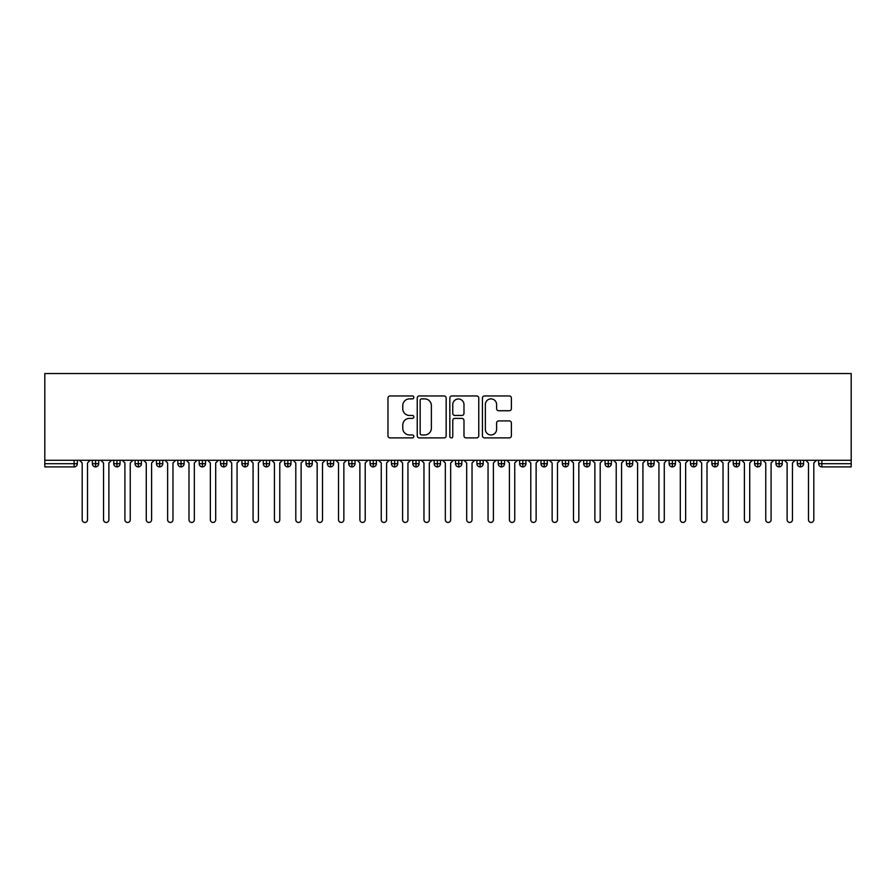 <?xml version="1.0" encoding="UTF-8"?>
<svg xmlns="http://www.w3.org/2000/svg" width="896" height="896" viewBox="0 0 896 896"><rect width="100%" height="100%" fill="white"/><g stroke="black" fill="none" stroke-linecap="round" stroke-linejoin="round"><path stroke-width="1.34" d="M413.818 397.421A1.467 1.467 0 0 0 412.35 395.954L390.074 395.954A2.094 2.094 0 0 0 387.979 398.048L387.979 435.792A2.094 2.094 0 0 0 390.074 437.886L412.35 437.886A1.467 1.467 0 0 0 413.818 436.419A1.467 1.467 0 0 0 412.35 434.952L409.472 434.952A6.709 6.709 0 0 1 402.763 428.243L402.763 425.096A6.709 6.709 0 0 1 409.472 418.387L412.35 418.387A1.467 1.467 0 0 0 413.818 416.92A1.467 1.467 0 0 0 412.35 415.453L409.472 415.453A6.709 6.709 0 0 1 402.763 408.744L402.763 405.597A6.709 6.709 0 0 1 409.472 398.888L412.35 398.888A1.467 1.467 0 0 0 413.818 397.421M509.275 410.738A2.094 2.094 0 0 0 511.381 408.632L511.381 398.048A2.094 2.094 0 0 0 509.275 395.954L484.534 395.954A2.094 2.094 0 0 0 482.44 398.048L482.44 435.792A2.094 2.094 0 0 0 484.534 437.886L509.275 437.886A2.094 2.094 0 0 0 511.381 435.792L511.381 423.002A2.094 2.094 0 0 0 509.275 420.907L498.691 420.907A2.094 2.094 0 0 0 496.597 423.002L496.597 429.341A5.611 5.611 0 0 1 490.986 434.952A5.611 5.611 0 0 1 485.374 429.341L485.374 404.499A5.611 5.611 0 0 1 490.986 398.888A5.611 5.611 0 0 1 496.597 404.499L496.597 408.632A2.094 2.094 0 0 0 498.691 410.738L509.275 410.738M44.8 460.286L44.8 373.554L851.2 373.554L851.2 460.286L44.8 460.286L44.8 463.702L74.122 463.702L74.122 460.286M446.163 398.048A2.094 2.094 0 0 0 444.069 395.954L419.328 395.954A2.094 2.094 0 0 0 417.234 398.048L417.234 435.792A2.094 2.094 0 0 0 419.328 437.886L444.069 437.886A2.094 2.094 0 0 0 446.163 435.792L446.163 398.048M451.931 395.954L476.672 395.954A2.094 2.094 0 0 1 478.766 398.048L478.766 435.792A2.094 2.094 0 0 1 476.672 437.886L466.088 437.886A2.094 2.094 0 0 1 463.982 435.792L463.982 420.482A2.094 2.094 0 0 0 461.888 418.387L454.866 418.387A2.094 2.094 0 0 0 452.771 420.482L452.771 436.419A1.467 1.467 0 0 1 451.304 437.886A1.467 1.467 0 0 1 449.837 436.419L449.837 398.048A2.094 2.094 0 0 1 451.931 395.954M77.325 463.702L74.122 463.702L74.122 466.906A3.203 3.203 0 0 0 77.325 463.702L77.325 460.286L77.325 463.702A3.203 3.203 0 0 1 74.122 466.906L44.8 466.906L44.8 463.702M851.2 466.906L821.878 466.906A3.203 3.203 0 0 1 818.675 463.702L818.675 460.286L818.675 463.702A3.203 3.203 0 0 0 821.878 466.906L821.878 463.702L851.2 463.702L851.2 466.906M851.2 460.286L851.2 463.702M95.592 460.286L95.592 466.906A3.203 3.203 0 0 1 92.378 463.702L92.378 460.286L92.378 463.702A3.203 3.203 0 0 0 95.592 466.906A3.203 3.203 0 0 0 98.683 463.702L98.683 460.286M116.95 460.286L116.95 466.906A3.203 3.203 0 0 1 113.747 463.702L113.747 460.286L113.747 463.702A3.203 3.203 0 0 0 116.95 466.906A3.203 3.203 0 0 0 120.042 463.702L120.042 460.286M138.309 460.286L138.309 466.906A3.203 3.203 0 0 1 135.106 463.702L135.106 460.286L135.106 463.702A3.203 3.203 0 0 0 138.309 466.906A3.203 3.203 0 0 0 141.411 463.702L141.411 460.286M159.667 460.286L159.667 466.906A3.203 3.203 0 0 1 156.464 463.702L156.464 460.286L156.464 463.702A3.203 3.203 0 0 0 159.667 466.906A3.203 3.203 0 0 0 162.77 463.702L162.77 460.286M181.037 460.286L181.037 466.906A3.203 3.203 0 0 1 177.834 463.702L177.834 460.286L177.834 463.702A3.203 3.203 0 0 0 181.037 466.906A3.203 3.203 0 0 0 184.128 463.702L184.128 460.286M202.395 460.286L202.395 466.906A3.203 3.203 0 0 1 199.192 463.702L199.192 460.286L199.192 463.702A3.203 3.203 0 0 0 202.395 466.906A3.203 3.203 0 0 0 205.498 463.702L205.498 460.286M223.754 460.286L223.754 466.906A3.203 3.203 0 0 1 220.55 463.702L220.55 460.286L220.55 463.702A3.203 3.203 0 0 0 223.754 466.906A3.203 3.203 0 0 0 226.856 463.702L226.856 460.286M245.123 460.286L245.123 466.906A3.203 3.203 0 0 1 241.909 463.702L241.909 460.286L241.909 463.702A3.203 3.203 0 0 0 245.123 466.906A3.203 3.203 0 0 0 248.214 463.702L248.214 460.286M266.482 460.286L266.482 466.906A3.203 3.203 0 0 1 263.278 463.702A3.203 3.203 0 0 0 266.482 466.906A3.203 3.203 0 0 1 263.278 463.702L263.278 460.286M269.573 460.286L269.573 463.702A3.203 3.203 0 0 1 266.482 466.906A3.203 3.203 0 0 0 269.573 463.702L263.278 463.702M287.84 460.286L287.84 466.906A3.203 3.203 0 0 1 284.637 463.702L284.637 460.286L284.637 463.702A3.203 3.203 0 0 0 287.84 466.906A3.203 3.203 0 0 0 290.942 463.702L290.942 460.286M309.198 460.286L309.198 466.906A3.203 3.203 0 0 1 305.995 463.702L305.995 460.286L305.995 463.702A3.203 3.203 0 0 0 309.198 466.906A3.203 3.203 0 0 0 312.301 463.702L312.301 460.286M330.568 460.286L330.568 466.906A3.203 3.203 0 0 1 327.365 463.702L327.365 460.286L327.365 463.702A3.203 3.203 0 0 0 330.568 466.906A3.203 3.203 0 0 0 333.659 463.702L333.659 460.286M351.926 460.286L351.926 466.906A3.203 3.203 0 0 1 348.723 463.702A3.203 3.203 0 0 0 351.926 466.906A3.203 3.203 0 0 1 348.723 463.702L348.723 460.286M355.029 460.286L355.029 463.702A3.203 3.203 0 0 1 351.926 466.906A3.203 3.203 0 0 0 355.029 463.702L348.723 463.702M373.285 466.906A3.203 3.203 0 0 1 370.082 463.702L370.082 460.286L370.082 463.702A3.203 3.203 0 0 0 373.285 466.906A3.203 3.203 0 0 0 376.387 463.702L376.387 460.286L376.387 463.702A3.203 3.203 0 0 1 373.285 466.906L373.285 463.702L376.387 463.702M394.654 460.286L394.654 466.906A3.203 3.203 0 0 1 391.44 463.702L391.44 460.286L391.44 463.702A3.203 3.203 0 0 0 394.654 466.906A3.203 3.203 0 0 0 397.746 463.702L397.746 460.286M416.013 460.286L416.013 466.906A3.203 3.203 0 0 1 412.81 463.702L412.81 460.286L412.81 463.702A3.203 3.203 0 0 0 416.013 466.906A3.203 3.203 0 0 0 419.104 463.702L419.104 460.286M437.371 460.286L437.371 463.702L434.168 463.702L434.168 460.286L434.168 463.702A3.203 3.203 0 0 0 437.371 466.906A3.203 3.203 0 0 0 440.474 463.702L440.474 460.286L440.474 463.702A3.203 3.203 0 0 1 437.371 466.906A3.203 3.203 0 0 1 434.168 463.702A3.203 3.203 0 0 0 437.371 466.906L437.371 463.702L440.474 463.702M458.73 460.286L458.73 466.906A3.203 3.203 0 0 1 455.526 463.702L455.526 460.286L455.526 463.702A3.203 3.203 0 0 0 458.73 466.906A3.203 3.203 0 0 0 461.832 463.702L461.832 460.286M480.099 460.286L480.099 466.906A3.203 3.203 0 0 1 476.896 463.702L476.896 460.286L476.896 463.702A3.203 3.203 0 0 0 480.099 466.906A3.203 3.203 0 0 0 483.19 463.702L483.19 460.286M501.458 460.286L501.458 466.906A3.203 3.203 0 0 1 498.254 463.702L498.254 460.286L498.254 463.702A3.203 3.203 0 0 0 501.458 466.906A3.203 3.203 0 0 0 504.56 463.702L504.56 460.286M522.816 460.286L522.816 466.906A3.203 3.203 0 0 1 519.613 463.702L519.613 460.286M525.918 460.286L525.918 463.702A3.203 3.203 0 0 1 522.816 466.906A3.203 3.203 0 0 0 525.918 463.702L519.613 463.702A3.203 3.203 0 0 0 522.816 466.906M544.186 466.906A3.203 3.203 0 0 1 540.971 463.702L540.971 460.286L540.971 463.702A3.203 3.203 0 0 0 544.186 466.906A3.203 3.203 0 0 0 547.277 463.702L547.277 460.286L547.277 463.702A3.203 3.203 0 0 1 544.186 466.906L544.186 463.702L547.277 463.702M565.544 460.286L565.544 466.906A3.203 3.203 0 0 1 562.341 463.702L562.341 460.286M568.635 460.286L568.635 463.702A3.203 3.203 0 0 1 565.544 466.906A3.203 3.203 0 0 0 568.635 463.702L562.341 463.702A3.203 3.203 0 0 0 565.544 466.906M586.902 460.286L586.902 466.906A3.203 3.203 0 0 1 583.699 463.702L583.699 460.286M590.005 460.286L590.005 463.702L590.005 460.286M608.261 460.286L608.261 466.906A3.203 3.203 0 0 1 605.058 463.702A3.203 3.203 0 0 0 608.261 466.906A3.203 3.203 0 0 1 605.058 463.702L605.058 460.286M611.363 460.286L611.363 463.702L611.363 460.286M629.63 460.286L629.63 466.906A3.203 3.203 0 0 1 626.427 463.702L626.427 460.286M632.722 460.286L632.722 463.702L632.722 460.286M650.989 460.286L650.989 466.906A3.203 3.203 0 0 1 647.786 463.702L647.786 460.286M654.091 460.286L654.091 463.702A3.203 3.203 0 0 1 650.989 466.906A3.203 3.203 0 0 0 654.091 463.702L647.786 463.702A3.203 3.203 0 0 0 650.989 466.906M672.347 460.286L672.347 466.906A3.203 3.203 0 0 1 669.144 463.702L669.144 460.286M675.45 460.286L675.45 463.702L675.45 460.286M693.717 460.286L693.717 466.906A3.203 3.203 0 0 1 690.502 463.702L690.502 460.286M696.808 460.286L696.808 463.702L696.808 460.286M715.075 460.286L715.075 466.906A3.203 3.203 0 0 1 711.872 463.702L711.872 460.286M718.166 460.286L718.166 463.702L718.166 460.286M736.434 460.286L736.434 466.906A3.203 3.203 0 0 1 733.23 463.702L733.23 460.286M739.536 460.286L739.536 463.702A3.203 3.203 0 0 1 736.434 466.906A3.203 3.203 0 0 0 739.536 463.702L733.23 463.702A3.203 3.203 0 0 0 736.434 466.906M757.792 460.286L757.792 466.906A3.203 3.203 0 0 1 754.589 463.702L754.589 460.286L754.589 463.702A3.203 3.203 0 0 0 757.792 466.906A3.203 3.203 0 0 0 760.894 463.702L760.894 460.286M779.162 460.286L779.162 466.906A3.203 3.203 0 0 1 775.958 463.702L775.958 460.286M782.253 460.286L782.253 463.702L782.253 460.286M800.52 460.286L800.52 466.906A3.203 3.203 0 0 1 797.317 463.702A3.203 3.203 0 0 0 800.52 466.906A3.203 3.203 0 0 1 797.317 463.702L797.317 460.286M803.622 460.286L803.622 463.702L803.622 460.286M373.285 460.286L373.285 463.702L370.082 463.702M544.186 460.286L544.186 463.702L540.971 463.702M586.902 466.906A3.203 3.203 0 0 0 590.005 463.702A3.203 3.203 0 0 1 586.902 466.906A3.203 3.203 0 0 1 583.699 463.702L590.005 463.702M608.261 466.906A3.203 3.203 0 0 0 611.363 463.702A3.203 3.203 0 0 1 608.261 466.906M629.63 466.906A3.203 3.203 0 0 0 632.722 463.702A3.203 3.203 0 0 1 629.63 466.906A3.203 3.203 0 0 1 626.427 463.702L632.722 463.702M672.347 466.906A3.203 3.203 0 0 0 675.45 463.702A3.203 3.203 0 0 1 672.347 466.906A3.203 3.203 0 0 1 669.144 463.702L675.45 463.702M693.717 466.906A3.203 3.203 0 0 0 696.808 463.702A3.203 3.203 0 0 1 693.717 466.906A3.203 3.203 0 0 1 690.502 463.702L696.808 463.702M715.075 466.906A3.203 3.203 0 0 0 718.166 463.702A3.203 3.203 0 0 1 715.075 466.906A3.203 3.203 0 0 1 711.872 463.702L718.166 463.702M779.162 466.906A3.203 3.203 0 0 0 782.253 463.702A3.203 3.203 0 0 1 779.162 466.906A3.203 3.203 0 0 1 775.958 463.702L782.253 463.702M800.52 466.906A3.203 3.203 0 0 0 803.622 463.702A3.203 3.203 0 0 1 800.52 466.906M421.635 398.888A1.467 1.467 0 0 0 420.168 400.355L420.168 433.485A1.467 1.467 0 0 0 421.635 434.952L424.67 434.952A6.709 6.709 0 0 0 431.379 428.243L431.379 405.597A6.709 6.709 0 0 0 424.67 398.888L421.635 398.888M463.982 404.6A5.611 5.611 0 0 0 458.382 398.989A5.611 5.611 0 0 0 452.771 404.6L452.771 413.358A2.094 2.094 0 0 0 454.866 415.453L461.888 415.453A2.094 2.094 0 0 0 463.982 413.358L463.982 404.6M82.186 519.77L82.186 462.952L82.186 519.77A2.666 2.666 0 0 0 84.851 522.446A2.666 2.666 0 0 0 87.528 519.77L87.528 462.952L87.528 519.77M90.194 460.286L87.528 462.952M82.186 462.952L79.509 460.286M103.544 519.77L103.544 462.952L103.544 519.77A2.666 2.666 0 0 0 106.21 522.446A2.666 2.666 0 0 0 108.886 519.77L108.886 462.952L108.886 519.77M124.902 519.77L124.902 462.952L124.902 519.77A2.666 2.666 0 0 0 127.579 522.446A2.666 2.666 0 0 0 130.245 519.77L130.245 462.952L130.245 519.77M146.272 519.77L146.272 462.952L146.272 519.77A2.666 2.666 0 0 0 148.938 522.446A2.666 2.666 0 0 0 151.603 519.77L151.603 462.952L151.603 519.77M167.63 519.77L167.63 462.952L167.63 519.77A2.666 2.666 0 0 0 170.296 522.446A2.666 2.666 0 0 0 172.973 519.77L172.973 462.952L172.973 519.77M111.552 460.286L108.886 462.952M103.544 462.952L100.878 460.286M132.922 460.286L130.245 462.952M124.902 462.952L122.237 460.286M154.28 460.286L151.603 462.952M146.272 462.952L143.595 460.286M175.638 460.286L172.973 462.952M167.63 462.952L164.954 460.286M188.989 519.77L188.989 462.952L188.989 519.77A2.666 2.666 0 0 0 191.666 522.446A2.666 2.666 0 0 0 194.331 519.77L194.331 462.952L194.331 519.77M196.997 460.286L194.331 462.952M188.989 462.952L186.323 460.286M210.347 519.77L210.347 462.952L210.347 519.77A2.666 2.666 0 0 0 213.024 522.446A2.666 2.666 0 0 0 215.69 519.77L215.69 462.952L215.69 519.77M231.717 519.77L231.717 462.952L231.717 519.77A2.666 2.666 0 0 0 234.382 522.446A2.666 2.666 0 0 0 237.059 519.77L237.059 462.952L237.059 519.77M253.075 519.77L253.075 462.952L253.075 519.77A2.666 2.666 0 0 0 255.741 522.446A2.666 2.666 0 0 0 258.418 519.77L258.418 462.952L258.418 519.77M274.434 519.77L274.434 462.952L274.434 519.77A2.666 2.666 0 0 0 277.11 522.446A2.666 2.666 0 0 0 279.776 519.77L279.776 462.952L279.776 519.77M218.366 460.286L215.69 462.952M210.347 462.952L207.682 460.286M239.725 460.286L237.059 462.952M231.717 462.952L229.04 460.286M261.083 460.286L258.418 462.952M253.075 462.952L250.41 460.286M282.453 460.286L279.776 462.952M274.434 462.952L271.768 460.286M295.803 519.77L295.803 462.952L295.803 519.77A2.666 2.666 0 0 0 298.469 522.446A2.666 2.666 0 0 0 301.134 519.77L301.134 462.952L301.134 519.77M317.162 519.77L317.162 462.952L317.162 519.77A2.666 2.666 0 0 0 319.827 522.446A2.666 2.666 0 0 0 322.504 519.77L322.504 462.952L322.504 519.77M338.52 519.77L338.52 462.952L338.52 519.77A2.666 2.666 0 0 0 341.197 522.446A2.666 2.666 0 0 0 343.862 519.77L343.862 462.952L343.862 519.77M359.878 519.77L359.878 462.952L359.878 519.77A2.666 2.666 0 0 0 362.555 522.446A2.666 2.666 0 0 0 365.221 519.77L365.221 462.952L365.221 519.77M381.248 519.77L381.248 462.952L381.248 519.77A2.666 2.666 0 0 0 383.914 522.446A2.666 2.666 0 0 0 386.59 519.77L386.59 462.952L386.59 519.77M303.811 460.286L301.134 462.952M295.803 462.952L293.126 460.286M325.17 460.286L322.504 462.952M317.162 462.952L314.485 460.286M346.528 460.286L343.862 462.952M338.52 462.952L335.854 460.286M367.898 460.286L365.221 462.952M359.878 462.952L357.213 460.286M389.256 460.286L386.59 462.952M381.248 462.952L378.571 460.286M402.606 519.77L402.606 462.952L402.606 519.77A2.666 2.666 0 0 0 405.272 522.446A2.666 2.666 0 0 0 407.949 519.77L407.949 462.952L407.949 519.77M410.614 460.286L407.949 462.952M402.606 462.952L399.941 460.286M423.965 519.77L423.965 462.952L423.965 519.77A2.666 2.666 0 0 0 426.642 522.446A2.666 2.666 0 0 0 429.307 519.77L429.307 462.952L429.307 519.77M431.984 460.286L429.307 462.952M423.965 462.952L421.299 460.286M445.334 519.77L445.334 462.952L445.334 519.77A2.666 2.666 0 0 0 448 522.446A2.666 2.666 0 0 0 450.666 519.77L450.666 462.952L450.666 519.77M453.342 460.286L450.666 462.952M445.334 462.952L442.658 460.286M466.693 519.77L466.693 462.952L466.693 519.77A2.666 2.666 0 0 0 469.358 522.446A2.666 2.666 0 0 0 472.035 519.77L472.035 462.952L472.035 519.77M474.701 460.286L472.035 462.952M466.693 462.952L464.016 460.286M488.051 519.77L488.051 462.952L488.051 519.77A2.666 2.666 0 0 0 490.728 522.446A2.666 2.666 0 0 0 493.394 519.77L493.394 462.952L493.394 519.77M496.059 460.286L493.394 462.952M488.051 462.952L485.386 460.286M509.41 519.77L509.41 462.952L509.41 519.77A2.666 2.666 0 0 0 512.086 522.446A2.666 2.666 0 0 0 514.752 519.77L514.752 462.952L514.752 519.77M517.429 460.286L514.752 462.952M509.41 462.952L506.744 460.286M530.779 519.77L530.779 462.952L530.779 519.77A2.666 2.666 0 0 0 533.445 522.446A2.666 2.666 0 0 0 536.122 519.77L536.122 462.952L536.122 519.77M538.787 460.286L536.122 462.952M530.779 462.952L528.102 460.286M552.138 519.77L552.138 462.952L552.138 519.77A2.666 2.666 0 0 0 554.803 522.446A2.666 2.666 0 0 0 557.48 519.77L557.48 462.952L557.48 519.77M560.146 460.286L557.48 462.952M552.138 462.952L549.472 460.286M573.496 519.77L573.496 462.952L573.496 519.77A2.666 2.666 0 0 0 576.173 522.446A2.666 2.666 0 0 0 578.838 519.77L578.838 462.952L578.838 519.77M581.515 460.286L578.838 462.952M573.496 462.952L570.83 460.286M594.866 519.77L594.866 462.952L594.866 519.77A2.666 2.666 0 0 0 597.531 522.446A2.666 2.666 0 0 0 600.197 519.77L600.197 462.952L600.197 519.77M602.874 460.286L600.197 462.952M594.866 462.952L592.189 460.286M616.224 519.77L616.224 462.952L616.224 519.77A2.666 2.666 0 0 0 618.89 522.446A2.666 2.666 0 0 0 621.566 519.77L621.566 462.952L621.566 519.77M624.232 460.286L621.566 462.952M616.224 462.952L613.547 460.286M637.582 519.77L637.582 462.952L637.582 519.77A2.666 2.666 0 0 0 640.259 522.446A2.666 2.666 0 0 0 642.925 519.77L642.925 462.952L642.925 519.77M645.59 460.286L642.925 462.952M637.582 462.952L634.917 460.286M658.941 519.77L658.941 462.952L658.941 519.77A2.666 2.666 0 0 0 661.618 522.446A2.666 2.666 0 0 0 664.283 519.77L664.283 462.952L664.283 519.77M666.96 460.286L664.283 462.952M658.941 462.952L656.275 460.286M680.31 519.77L680.31 462.952L680.31 519.77A2.666 2.666 0 0 0 682.976 522.446A2.666 2.666 0 0 0 685.653 519.77L685.653 462.952L685.653 519.77M688.318 460.286L685.653 462.952M680.31 462.952L677.634 460.286M701.669 519.77L701.669 462.952L701.669 519.77A2.666 2.666 0 0 0 704.334 522.446A2.666 2.666 0 0 0 707.011 519.77L707.011 462.952L707.011 519.77M709.677 460.286L707.011 462.952M701.669 462.952L699.003 460.286M723.027 519.77L723.027 462.952L723.027 519.77A2.666 2.666 0 0 0 725.704 522.446A2.666 2.666 0 0 0 728.37 519.77L728.37 462.952L728.37 519.77M731.046 460.286L728.37 462.952M723.027 462.952L720.362 460.286M744.397 519.77L744.397 462.952L744.397 519.77A2.666 2.666 0 0 0 747.062 522.446A2.666 2.666 0 0 0 749.728 519.77L749.728 462.952L749.728 519.77M752.405 460.286L749.728 462.952M744.397 462.952L741.72 460.286M765.755 519.77L765.755 462.952L765.755 519.77A2.666 2.666 0 0 0 768.421 522.446A2.666 2.666 0 0 0 771.098 519.77L771.098 462.952L771.098 519.77M773.763 460.286L771.098 462.952M765.755 462.952L763.078 460.286M787.114 519.77L787.114 462.952L787.114 519.77A2.666 2.666 0 0 0 789.79 522.446A2.666 2.666 0 0 0 792.456 519.77L792.456 462.952L792.456 519.77M795.122 460.286L792.456 462.952M787.114 462.952L784.448 460.286M808.472 519.77L808.472 462.952L808.472 519.77A2.666 2.666 0 0 0 811.149 522.446A2.666 2.666 0 0 0 813.814 519.77L813.814 462.952L813.814 519.77M816.491 460.286L813.814 462.952M808.472 462.952L805.806 460.286M821.878 460.286L821.878 463.702L818.675 463.702A3.203 3.203 0 0 0 821.878 466.906M92.378 463.702A3.203 3.203 0 0 0 95.592 466.906A3.203 3.203 0 0 0 98.683 463.702L92.378 463.702M113.747 463.702A3.203 3.203 0 0 0 116.95 466.906A3.203 3.203 0 0 0 120.042 463.702L113.747 463.702M135.106 463.702A3.203 3.203 0 0 0 138.309 466.906A3.203 3.203 0 0 0 141.411 463.702L135.106 463.702M156.464 463.702A3.203 3.203 0 0 0 159.667 466.906A3.203 3.203 0 0 0 162.77 463.702L156.464 463.702M177.834 463.702A3.203 3.203 0 0 0 181.037 466.906A3.203 3.203 0 0 0 184.128 463.702L177.834 463.702M199.192 463.702A3.203 3.203 0 0 0 202.395 466.906A3.203 3.203 0 0 0 205.498 463.702L199.192 463.702M220.55 463.702A3.203 3.203 0 0 0 223.754 466.906A3.203 3.203 0 0 0 226.856 463.702L220.55 463.702M241.909 463.702A3.203 3.203 0 0 0 245.123 466.906A3.203 3.203 0 0 0 248.214 463.702L241.909 463.702M284.637 463.702A3.203 3.203 0 0 0 287.84 466.906A3.203 3.203 0 0 0 290.942 463.702L284.637 463.702M305.995 463.702A3.203 3.203 0 0 0 309.198 466.906A3.203 3.203 0 0 0 312.301 463.702L305.995 463.702M327.365 463.702A3.203 3.203 0 0 0 330.568 466.906A3.203 3.203 0 0 0 333.659 463.702L327.365 463.702M391.44 463.702L397.746 463.702A3.203 3.203 0 0 1 394.654 466.906M412.81 463.702A3.203 3.203 0 0 0 416.013 466.906A3.203 3.203 0 0 0 419.104 463.702L412.81 463.702M455.526 463.702L461.832 463.702A3.203 3.203 0 0 1 458.73 466.906M476.896 463.702A3.203 3.203 0 0 0 480.099 466.906A3.203 3.203 0 0 0 483.19 463.702L476.896 463.702M498.254 463.702L504.56 463.702A3.203 3.203 0 0 1 501.458 466.906M605.058 463.702L611.363 463.702M754.589 463.702L760.894 463.702A3.203 3.203 0 0 1 757.792 466.906M797.317 463.702L803.622 463.702"/></g></svg>
